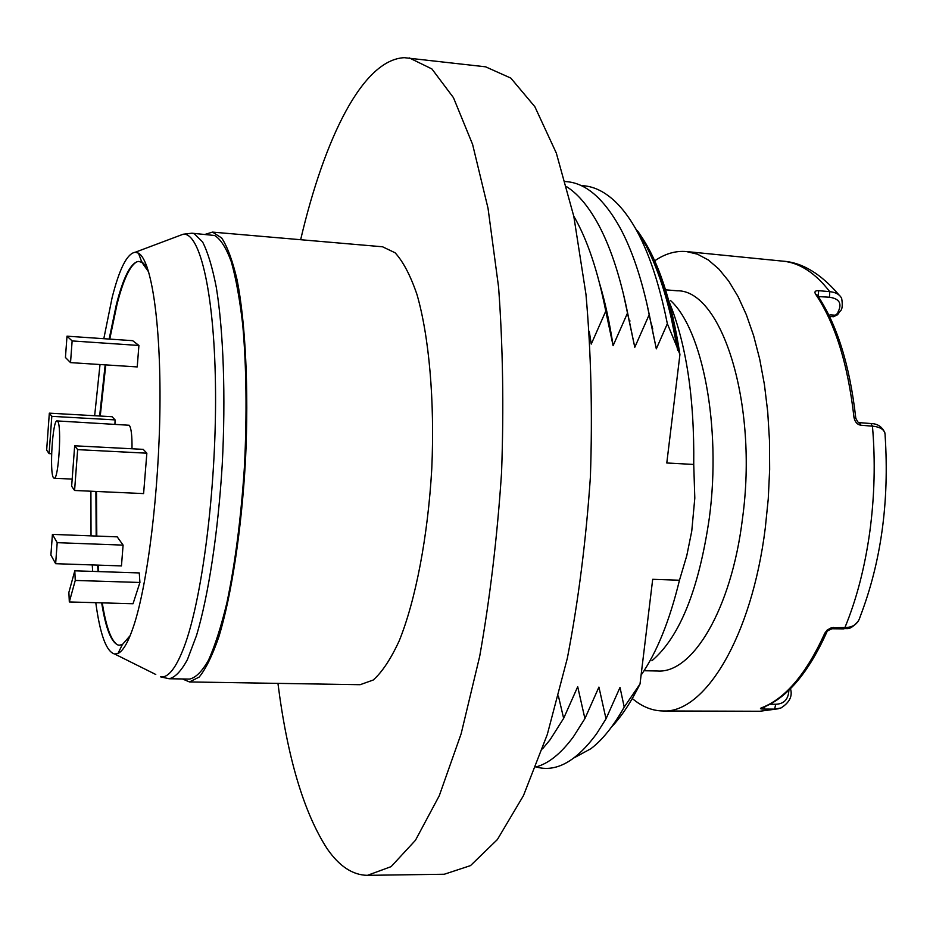 <?xml version="1.0" encoding="UTF-8"?>
<svg xmlns="http://www.w3.org/2000/svg" width="933" height="933" viewBox="0 0 933 933"><rect width="100%" height="100%" fill="white"/><g stroke="black" fill="none" stroke-linecap="round" stroke-linejoin="round"><path stroke-width="1.4" d="M790.461 688.694C792.747 696.041 789.598 702.467 780.991 707.96L774.612 709.127L763.812 709.068C760.535 709.033 759.66 708.66 761.2 707.949L762.366 707.669C786.717 698.362 808.141 673.299 826.65 632.492M843.537 628.877L844.901 627.582C853.019 627.466 858.092 623.85 860.133 616.736C881.09 562.144 889.417 501.837 885.137 435.804C885.359 430.241 881.125 427.034 872.448 426.159C875.469 461.252 874.571 496.648 869.731 532.358C864.716 567.952 856.447 599.686 844.901 627.582L831.396 627.746L827.186 630.032L824.819 633.157L826.86 632.014C826.556 631.349 828.306 630.265 832.096 628.76L843.537 628.877C847.362 627.536 848.878 631.781 858.5 620.853M855.771 418.019C849.8 365.235 836.994 324.299 817.355 295.213L815.43 293.942C814.252 291.597 815.337 290.513 818.707 290.688L829.74 291.656C815.232 272.914 799.616 262.744 782.904 261.158L686.396 251.548L697.476 254.184L708.345 260.004L718.842 269.019L728.79 281.218L738.026 296.507L746.353 314.748L753.642 335.717L759.707 359.135L764.43 384.653L767.719 411.861L769.468 440.306L769.655 469.474L768.256 498.863L765.293 527.95C751.718 637.426 704.45 713.722 662.885 710.969C652.05 710.794 641.857 706.631 632.294 698.502M860.926 425.25L859.41 422.637C858.908 423.559 857.707 422.101 855.794 418.252L853.987 417.448C854.955 422.054 857.275 424.655 860.926 425.25L872.448 426.159L870.921 423.547C877.556 423.652 882.221 426.778 884.927 432.935M686.396 251.548C675.597 250.627 665.031 253.718 654.686 260.832M833.449 627.466L832.096 628.76M765.095 706.573L763.812 709.068M818.707 290.688L818.054 296.251M818.264 296.566L829.495 297.23L829.74 291.656C835.688 292.239 839.653 294.466 841.648 298.327C842.837 305.488 842.277 309.826 839.957 311.354L833.554 316.719L829.507 316.439M829.11 315.646L830.218 314.864L835.851 315.249L837.951 314.246L839.618 311.844M143.006 449.344L74.675 445.799L71.643 486.233L74.582 490.478L143.6 493.592L146.854 453.193L77.649 449.636L74.582 490.478M137.034 261.683C130.014 265.404 123.354 279.597 117.045 304.263L109.756 339.111M105.779 364.896L100.239 416.036M96.507 491.469L96.787 536.078M98.198 565.13L98.688 571.602M102.268 602.87C106 626.614 111.062 640.598 117.43 644.82M147.157 267.153L141.583 261.555M139.915 582.472L133.034 603.733L69.322 601.948L75.258 580.443L139.915 582.472L139.262 572.932L74.792 570.809L68.879 592.397L69.322 601.948M57.065 420.923L57.624 421.284C61.951 425.075 58.569 480.133 54.137 478.256L53.484 477.766C49.286 472.914 52.645 419.36 57.065 420.923L129.267 425.261C131.261 428.037 132.171 435.874 131.996 448.773M51.618 453.753L49.087 453.625L51.805 416.34L115.097 419.897L114.934 424.142M115.097 419.897L112.065 416.713L49.332 413.156L46.65 450.091L49.087 453.625M67.001 336.172L65.438 357.479L70.523 362.622L137.221 366.926L138.912 345.467L132.649 340.673L67.001 336.172L72.133 340.93L138.912 345.467M143.204 449.356L146.854 453.193M123.098 545.117L117.208 536.86L52.423 534.387L50.895 555.042L55.642 563.695L121.453 565.911L123.098 545.117L57.193 542.668L52.423 534.387M148.755 272.098L141.874 262.36L138.585 261.415C130.83 262.558 123.436 276.903 116.392 304.45L109.149 339.064M105.172 364.861L99.633 416.001M95.901 491.446L96.181 536.055M97.592 565.106L98.082 571.579M101.674 602.858C105.861 629.32 111.622 643.443 118.946 645.239L122.316 644.633L130.154 635.653M103.808 338.702L112.1 297.72C119.436 268.599 127.145 253.438 135.238 252.248L138.469 253.158C151.263 260.085 160.838 321.733 159.951 406.683C159.111 491.516 147.624 584.315 133.629 626.136C128.334 641.974 123.121 651.082 117.99 653.45L114.677 654.021L155.764 674.477M100.018 364.523L94.653 415.721M90.909 491.224L91.037 535.857M92.25 564.932L92.67 571.404M95.784 602.683C100.099 634.72 106.397 651.829 114.677 654.021M169.13 678.746L189.492 679.084C195.72 677.825 202.076 671.468 208.584 660.028C215.033 645.636 221.133 626.579 226.882 602.835C235.221 563.299 241.087 517.687 244.481 465.999C247.023 414.124 246.44 367.112 242.755 324.987C239.804 299.4 235.967 278.279 231.256 261.602C226.159 247.816 220.62 239.116 214.637 235.501L191.93 233.203L194.239 233.751L202.566 241.904C207.802 252.097 212.374 267.246 216.304 287.341C223.465 331.25 225.809 396.887 222.217 464.891C218.065 532.766 208.421 595.639 196.548 635.42L187.416 659.608C181.177 671.095 175.077 677.475 169.13 678.746L160.523 676.833C168.115 678.151 175.94 668.273 184.011 647.21C202.064 599.872 216.258 489.452 215.546 392.501C214.928 295.353 200.245 232.13 183.16 234.23L178.191 236.096M205.225 234.346L212.491 232.107L221.657 237.95C227.477 246.802 232.655 260.902 237.18 280.25C245.507 322.946 248.808 389.294 245.542 459.304C241.647 529.279 231.594 594.939 218.94 636.574C212.467 655.351 205.89 668.856 199.184 677.066L189.481 681.941L182.471 678.967M212.491 232.107L382.553 246.779L395.102 252.785C403.173 261.602 410.462 275.492 416.958 294.466C429.075 336.288 434.825 400.863 431.769 468.832C427.874 536.755 415.57 600.409 399.242 640.773C390.834 658.99 382.168 672.063 373.247 680.017L360.138 684.705L189.481 681.941M409.237 57.881L431.921 68.96L453.45 97.65L472.588 144.37L488.041 208.339L498.584 287.177C502.899 345.968 503.89 407.709 501.569 472.401C497.277 537 489.988 598.321 479.69 656.354L461.159 733.711L439.256 795.767L415.453 840.295L391.114 866.629L367.415 875.341L444.283 874.244L470.524 865.602L497.359 839.583L523.46 795.627L547.309 734.446L567.346 658.208C578.367 601.015 586.052 540.604 590.391 476.95C592.572 413.191 591.09 352.301 585.959 294.292L573.818 216.409L556.325 153.094L534.854 106.712L510.817 78.092L485.592 66.814L404.316 57.683C362.785 59.584 324.462 137.897 300.648 239.711M277.941 683.376C287.364 757.398 303.761 812.515 327.145 848.715C339.215 866.232 352.639 875.107 367.415 875.341M574.296 757.736L590.869 748.721C602.426 739.974 613.541 726.084 624.212 707.074L640.015 684.017L652.692 579.311L679.469 580.233L686.793 555.601L691.761 531.075L694.805 498.152L693.732 464.447L666.792 462.99L679.924 354.552L678.034 349.642C669.346 296.636 655.806 256.972 637.414 230.638M624.212 707.074L620.013 687.434L606.018 718.83L598.928 687.085L584.909 718.597L577.702 686.735L563.649 718.352L558.412 696.053M589.563 335.705L591.254 344.09L605.774 311.144L613.098 345.688L627.594 312.858L634.79 347.274L649.251 314.561L656.319 348.849L667.352 323.704C655.339 264.027 637.904 223.244 615.022 201.388C604.059 191.137 592.805 185.889 581.259 185.644M632.656 223.733L646.137 245.822C659.666 272.273 669.999 306.106 677.125 347.321L667.352 323.704M677.125 347.321L677.708 350.423L678.034 349.642M652.762 328.987L651.117 323.086M640.015 684.017C631.023 702.199 621.506 716.556 611.465 727.099M640.131 234.684C658.395 260.937 671.655 300.892 679.924 354.552M669.019 301.487C686.256 343.554 694.502 397.878 693.732 464.447M641.088 675.142C656.785 652.529 669.579 620.9 679.469 580.233M651.91 660.751C679.83 636.971 698.992 589.178 709.407 517.407C721.477 426.206 702.444 329.116 670.349 300.379M629.542 321.663L630.032 320.952M665.602 289.825L677.043 290.781C721.617 289.58 758.436 403.604 742.446 518.9C731.402 609.494 692.379 673.673 657.59 670.99L644.05 670.734M604.094 299.936L603.383 299.435M671.363 318.433L677.708 350.423M606.018 718.83L596.77 733.501C576.256 761.526 556.021 772.676 536.055 766.926M646.674 302.747L656.319 348.849M565.328 181.538L568.384 181.83C586.88 184.128 603.989 199.23 619.71 227.139C631.886 249.426 641.741 278.57 649.251 314.561M584.909 718.597L573.445 736.72C560.99 753.607 548.441 763.695 535.799 766.996M623.221 293.044L634.79 347.274M566.763 186.775C577.364 193.516 587.312 205.027 596.619 221.296C609.482 244.003 619.804 274.524 627.594 312.858M542.47 748.931L550.108 739.729L563.649 718.352M599.697 283.854C605.19 302.257 609.657 322.876 613.098 345.688M605.774 311.144C597.808 270.768 587.125 239.093 573.76 216.118M589.259 331.367L591.254 344.09M74.792 570.809L75.258 580.443M51.805 416.34L49.332 413.156M70.523 362.622L72.133 340.93M74.675 445.799L77.649 449.636M57.193 542.668L55.642 563.695M788.886 690.222C788.443 699.284 784.058 703.96 775.72 704.263L774.612 709.127L759.87 711.261L662.885 710.969M761.2 707.949C785.096 698.98 806.299 674.046 824.819 633.157M853.987 417.448C847.969 364.15 835.117 322.981 815.43 293.942M775.72 704.263L769.947 704.228M829.495 297.23C839.583 298.7 842.359 303.738 837.857 312.368M828.936 315.272L830.218 314.864L829.239 315.902M859.41 422.637L870.921 423.547M778.274 708.777L759.87 711.261M782.904 261.158C802.147 262.418 820.888 273.719 839.129 295.096M837.624 314.724L833.542 316.719M141.874 262.36L138.469 253.158M122.316 644.633L117.99 653.45M191.93 233.203L183.16 234.23L135.238 252.248M54.137 478.256L72.179 479.096"/></g></svg>
